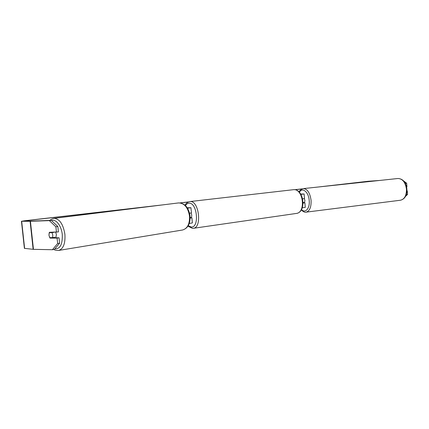 <?xml version="1.0" encoding="UTF-8"?>
<svg xmlns="http://www.w3.org/2000/svg" width="429" height="429" viewBox="0 0 429 429"><rect width="100%" height="100%" fill="white"/><g stroke="black" fill="none" stroke-linecap="round" stroke-linejoin="round"><path stroke-width="0.64" d="M187.5 208.194L190.937 207.716L191.431 212.897L189.564 213.234M190.937 207.716L187.232 207.77M187.462 208.129L189.404 207.861L187.312 207.888M189.243 223.482L192.385 222.93M190.133 218.114L191.897 217.771L190.133 217.712M300.691 194.037L304.123 193.978L300.901 194.38M302.659 198.82L304.515 198.53L304.123 193.978M300.75 194.128L302.777 194.096L300.874 194.332M305.282 207.346L302.268 207.797M303.105 202.772L304.89 202.81L303.105 203.11M303.105 202.896L303.544 202.928L303.105 203.024M304.456 202.761L304.933 200.504L304.333 198.589M302.665 198.841L303.448 198.724M303.105 202.558L303.78 202.477L303.625 202.767M51.984 237.811L50.027 238.1L57.084 238.09L59.052 237.795L51.925 237.736M57.861 226.523L55.888 226.791L49.33 220.619L51.292 220.367L57.861 226.523L58.43 231.917L49.41 232.293L48.944 235.205L50.027 238.1M51.292 220.367L32.207 221.064L23.718 221.026L25.075 220.79L155.191 205.823M180.368 202.928L188.245 202.021M294.905 189.752L302.155 188.916M325.091 186.277L369.192 181.204L378.544 180.571M49.33 220.619L30.11 221.305L21.67 221.262L24.394 220.79L163.154 204.837M180.057 202.896L188.454 201.93M294.669 189.72L302.37 188.835M317.975 187.039L368.141 181.269L379.681 180.448M406.933 190.841L407.266 190.83L407.55 194.444L405.593 196.278M403.694 181L406.671 183.263L405.191 183.14M406.579 186.926L406.955 186.883L406.671 183.263M405.555 183.869L405.518 183.392M406.933 190.867L407.266 190.83M406.247 194.728L406.381 194.316M406.402 194.584L407.55 194.444M56.462 232.196L55.888 226.791M52.429 249.726L57.658 243.484L59.626 243.179L54.386 249.41L52.429 249.726L33.457 249.335L24.399 248.364L21.45 221.241M59.626 243.179L59.052 237.795M57.658 243.484L57.084 238.09M55.781 237.8L56.424 234.652L55.652 232.207M52.542 237.73L52.831 235.172L52 232.625L49.228 232.657L48.944 235.205L49.769 237.741L54.832 237.393L54.617 237.805M49.228 232.657L51.544 232.266M52 232.625L54.242 232.228M54.29 232.298L51.512 232.336M191.184 217.707C191.961 216.323 191.919 214.757 191.055 213.009M190.127 217.412L190.428 217.374L190.251 217.712M301.265 209.904C303.416 211.872 305.046 212.618 306.167 212.146C309.684 211.084 311.32 207.137 311.073 200.305C309.974 192.836 307.411 188.932 303.383 188.594L397.983 178.496C402.574 178.711 405.4 182.261 406.456 189.135C406.558 195.447 404.595 199.136 400.552 200.22L400.488 200.225M299.388 192.337C302.252 186.824 308.649 191.913 309.202 200.45C310.044 208.376 305.287 213.749 301.48 209.534M369.219 181.569L369.192 181.204M371.214 181.354L371.187 181.033M33.457 249.335L30.427 221.3M33.14 249.319L30.11 221.305M24.625 248.445L21.67 221.262M50.054 220.415C50.273 219.798 51.582 219.112 53.968 218.361C59.54 218.736 63.186 224.067 64.908 234.357C65.428 243.49 63.363 248.847 58.714 250.434L58.596 250.456M54.896 248.804C60.157 249.099 62.618 244.364 62.275 234.604C61.476 225.81 55.877 218.634 51.577 220.635M182.47 230.019L182.604 229.998C187.5 228.496 189.811 223.884 189.538 216.178C188.047 207.523 184.395 203.105 178.587 202.922L54.027 218.356M185.103 205.244C185.741 203.502 187.301 202.279 189.795 201.576L190.09 201.55C198.986 200.413 202.273 227.708 193.318 228.314L192.653 228.357M188.229 225.718L191.232 227.038C199.641 227.826 197.217 202.263 188.953 203.212C187.586 203.287 186.417 204.081 185.457 205.582M296.246 213.454L296.337 213.444C306.129 212.628 303.276 188.47 293.527 189.682L189.833 201.571M192.39 222.941L191.897 217.771M305.282 207.357L304.89 202.81M397.983 178.496C402.987 178.791 405.957 182.314 406.896 189.066C407.083 195.254 404.971 198.976 400.552 200.22L306.167 212.146M303.383 188.594C301.061 189.264 299.63 190.412 299.099 192.036M178.587 202.922C184.883 203.19 188.701 207.572 190.042 216.066C190.417 223.643 187.934 228.287 182.604 229.998L58.714 250.434C55.974 250.391 54.419 250.069 54.059 249.463M293.2 189.709L293.57 189.677C303.979 188.728 306.756 212.216 296.337 213.444L193.318 228.314L192.476 228.367L187.961 226.153"/></g></svg>
